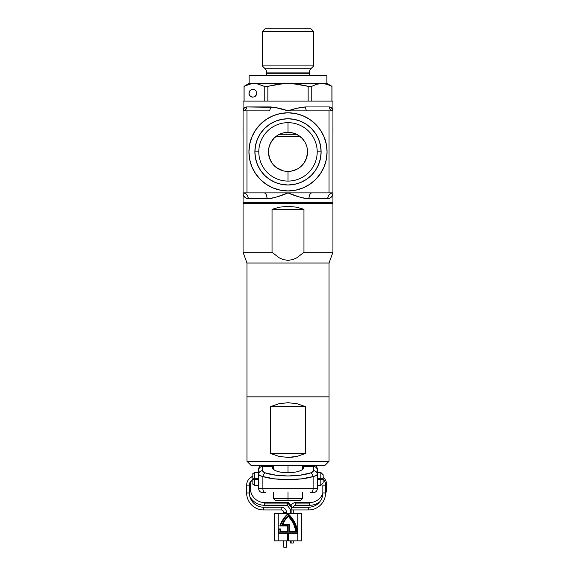 <?xml version="1.0" encoding="UTF-8"?>
<svg xmlns="http://www.w3.org/2000/svg" width="576" height="576" viewBox="0 0 576 576"><rect width="100%" height="100%" fill="white"/><g stroke="black" fill="none" stroke-linecap="round" stroke-linejoin="round"><path stroke-width="0.86" d="M323.165 203.443A0.785 0.785 0 0 1 323.942 202.666A0.785 0.785 0 0 0 323.165 203.443M252.058 202.666A0.785 0.785 0 0 1 252.835 203.443A0.785 0.785 0 0 0 252.058 202.666M317.203 151.87A29.203 29.203 0 0 0 288 122.666A29.203 29.203 0 0 0 258.797 151.87L254.887 151.87A33.113 33.113 0 0 1 288 118.764A33.113 33.113 0 0 1 321.113 151.87L317.203 151.87A29.203 29.203 0 0 1 288 181.08A29.203 29.203 0 0 1 258.797 151.87A29.203 29.203 0 0 1 288 122.666L288 132.336A19.534 19.534 0 0 0 268.466 151.87A19.534 19.534 0 0 0 288 171.41L288 181.08L288 171.41A19.534 19.534 0 0 1 268.466 151.87A19.534 19.534 0 0 1 288 132.336A19.534 19.534 0 0 1 307.534 151.87A19.534 19.534 0 0 1 288 171.41L284.904 171.158L291.11 171.158L288 171.41A19.534 19.534 0 0 0 307.534 151.87A19.534 19.534 0 0 0 288 132.336L288 122.666A29.203 29.203 0 0 1 317.203 151.87L321.113 151.87L320.479 158.335L318.593 164.542L315.533 170.273L311.414 175.284L306.396 179.402L300.672 182.462L294.458 184.349L288 184.982L281.542 184.349L275.328 182.462L269.604 179.402L264.586 175.284L260.467 170.273L257.407 164.542L255.521 158.335L254.887 151.87L255.521 145.411L257.407 139.205L260.467 133.474L264.586 128.462L269.604 124.344L275.328 121.284L281.542 119.398L288 118.764L294.458 119.398L300.672 121.284L306.396 124.344L311.414 128.462L315.533 133.474L318.593 139.205L320.479 145.411L321.113 151.87A33.113 33.113 0 0 1 288 184.982A33.113 33.113 0 0 1 254.887 151.87L258.797 151.87A29.203 29.203 0 0 0 288 181.08A29.203 29.203 0 0 0 317.203 151.87M276.278 136.246L299.722 136.246L276.278 136.246L274.032 138.218L277.56 135.36M279 134.532L280.426 133.862M281.974 133.294L283.666 132.826M273.204 164.628L276.494 167.659L283.176 170.806M268.466 151.978L269.482 158.083L272.268 163.447M274.032 138.218L270.554 143.078L269.035 147.182M268.697 148.896L269.41 145.879M270.677 160.898L269.482 158.083M279.079 169.25L276.494 167.659M285.005 132.566L286.51 132.394M327.067 151.87A39.067 39.067 0 0 1 288 190.944A39.067 39.067 0 0 1 248.933 151.87A39.067 39.067 0 0 1 288 112.802A39.067 39.067 0 0 1 327.067 151.87L326.318 144.252L324.094 136.922L320.486 130.169L315.626 124.243L309.708 119.39L302.954 115.776L295.625 113.551L288 112.802L280.375 113.551L273.046 115.776L266.292 119.39L260.374 124.243L255.514 130.169L251.906 136.922L249.682 144.252L248.933 151.87L249.682 159.494L251.906 166.824L255.514 173.578L260.374 179.503L266.292 184.356L273.046 187.97L280.375 190.195L288 190.944L295.625 190.195L302.954 187.97L309.708 184.356L315.626 179.503L320.486 173.578L324.094 166.824L326.318 159.494L327.067 151.87M332.856 193.91L331.675 196.726L330.055 198.144L327.744 198.756L308.952 198.756L303.811 198.144L298.562 196.726L288 192.895L243.072 192.895L243.072 202.666L332.928 202.666L332.928 101.081L243.072 101.081L243.072 192.895L243.072 101.081L332.928 101.081L332.928 110.851L329.026 110.851L329.026 192.895L288 192.895L277.438 196.726L272.189 198.144L267.048 198.756L248.256 198.756L245.945 198.144L244.325 196.726L243.382 194.904M243.122 110.167L243.95 108.288L246.665 106.942L274.73 107.345L288 110.851L296.856 108.288L305.611 106.942L329.335 106.942L330.926 107.345L332.712 109.505M243.072 110.851A3.91 3.593 90 0 0 246.665 106.942C246.434 109.296 245.239 110.599 243.072 110.851C243.05 108.713 244.253 107.41 246.665 106.942L270.389 106.942C276.156 107.41 282.024 108.713 288 110.851L329.026 110.851L288 110.851C293.976 108.713 299.844 107.41 305.611 106.942L305.611 106.942C305.705 109.296 306.216 110.599 307.138 110.851A3.91 1.534 90 0 1 305.611 106.942L329.335 106.942A3.91 3.593 -90 0 0 332.928 110.851L332.928 192.895L311.688 192.895C310.039 193.27 309.125 195.221 308.952 198.756A5.861 2.736 90 0 1 311.688 192.895L288 192.895C280.829 196.085 273.845 198.043 267.048 198.756C266.875 195.221 265.961 193.27 264.312 192.895L246.974 192.895L246.974 110.851L268.862 110.851L243.072 110.851L246.974 110.851L246.974 192.895L243.072 192.895C246.197 193.27 247.925 195.221 248.256 198.756A5.861 5.184 90 0 0 243.086 192.895L243.072 202.666L332.928 202.666L332.928 192.895L329.026 192.895L329.026 110.851L332.928 110.851C330.761 110.599 329.566 109.296 329.335 106.942C331.747 107.41 332.95 108.713 332.928 110.851M315.626 124.243L309.708 119.39M260.374 124.243L255.514 130.169M260.374 179.503L266.292 184.356M315.626 179.503L320.486 173.578M289.498 132.394L294.055 133.301L297.014 134.539L301.982 138.233L304.776 141.862M296.935 169.243L291.11 171.158M299.506 167.659L298.21 168.53M300.586 166.817L303.732 163.462M303.732 163.454L306.511 158.126L307.534 152.05M306.612 145.937L306.979 147.24M305.46 143.107L306.108 144.54M301.982 138.226L302.99 139.349M292.363 132.833L291.01 132.574M243.029 130.385L243.072 114.754L243.029 130.385M243.072 192.895C243.036 196.085 244.764 198.043 248.256 198.756L267.048 198.756A5.861 2.736 -90 0 0 264.312 192.895L288 192.895C295.171 196.085 302.155 198.043 308.952 198.756L327.744 198.756C328.075 195.221 329.803 193.27 332.928 192.895C332.964 196.085 331.236 198.043 327.744 198.756A5.861 5.184 -90 0 1 332.928 192.895M270.389 106.942A3.91 1.534 -90 0 1 268.862 110.851C269.784 110.599 270.295 109.296 270.389 106.942M332.928 114.754L332.971 130.385L332.928 114.754M250.906 83.808L244.094 86.321L249.084 84.247L244.094 86.321L244.094 101.081L244.044 86.321L244.044 101.081L244.044 86.321L249.084 84.247L254.167 83.498L248.933 83.498L244.044 86.321L248.933 83.498L256.723 83.693L264.233 86.321L267.862 86.321L277.805 84.254L288 83.498L254.167 83.498L293.076 83.686L308.138 86.321L311.767 86.321L316.757 84.247L321.833 83.498L288 83.498L298.13 84.247L308.138 86.321L308.138 101.081L308.138 86.321L303.631 85.241M249.228 91.771L250.07 90.504L248.933 93.269L249.228 91.771L249.005 94.032L250.07 96.026L252.072 97.099L254.333 96.876L256.442 94.759L256.442 91.771L256.745 93.269L256.082 91.094L255.01 90.022L252.835 89.359L251.338 89.654L254.333 89.654M250.668 90.022L250.07 90.504M262.289 31.536L265.025 28.8L262.289 31.536L262.289 65.916L262.289 31.536L313.711 31.536L313.711 65.916L310.86 68.767A4.687 4.687 0 0 0 309.492 72.079L266.508 72.079A4.687 4.687 0 0 0 265.14 68.767L262.289 65.916L265.14 68.767L310.86 68.767L313.711 65.916L262.289 65.916L313.711 65.916L313.711 31.536L262.289 31.536M310.975 28.8L313.711 31.536L310.975 28.8L265.025 28.8L310.975 28.8M266.508 73.728L266.508 72.079L266.508 73.728L309.492 73.728A1.951 1.951 0 0 0 311.443 75.686A1.951 1.951 0 0 1 309.492 73.728L309.492 72.079L309.492 73.728L266.508 73.728A1.951 1.951 0 0 1 264.557 75.686A1.951 1.951 0 0 0 266.508 73.728M249.127 83.498L249.127 75.686L326.873 75.686L326.873 83.498L326.873 75.686L249.127 75.686L249.127 83.498L254.167 83.498L251.611 83.693M308.138 86.321L311.767 86.321L311.767 101.081L311.767 86.321L316.757 84.247L321.833 83.498L327.067 83.498L321.833 83.498L326.923 84.254L331.956 86.321L331.906 101.081L331.906 86.321L326.916 84.247L321.833 83.498L326.873 83.498M330.127 85.45L329.422 85.14M319.277 83.693L318.823 83.765M321.833 83.498L282.895 83.693L267.862 86.321L267.862 101.081L267.862 86.321L264.233 86.321L257.558 83.837M264.233 86.321L264.233 101.081L264.233 86.321M256.716 83.693L254.167 83.498M256.082 95.436L254.333 96.876L252.072 97.099L250.07 96.026L249.005 94.032M251.338 89.654L252.072 89.438M292.45 132.854L283.55 132.854M279.482 134.294L296.518 134.294L279.482 134.294M309.492 72.079L266.508 72.079A4.687 4.687 0 0 0 265.14 68.767L310.86 68.767A4.687 4.687 0 0 0 309.492 72.079M249.228 94.759L248.933 93.269L249.228 94.759L250.668 96.516L250.07 96.026M251.338 96.876L252.072 97.099L251.338 96.876M252.835 97.171L252.072 97.099L252.835 97.171M256.442 94.759L256.745 93.269L255.6 96.026L254.333 96.876M255.01 96.516L255.6 96.026M246.974 461.311L250.884 465.221L325.116 465.221L329.026 461.311L246.974 461.311L329.026 461.311L329.026 396.85L246.974 396.85L246.974 461.311L246.974 396.85L329.026 396.85L329.026 461.311L325.116 465.221L250.884 465.221L246.974 461.311M279.05 456.415L270.526 453.499L270.526 406.613L279.05 403.697L288 402.71L296.95 403.697L305.474 406.613L305.474 453.499L296.95 456.415L288 457.409L279.05 456.415L288 457.409L292.5 457.157L296.95 456.415L305.474 453.499L305.474 406.613L296.95 403.697L288 402.71L279.05 403.697L270.526 406.613L305.474 406.613L270.526 406.613L270.526 453.499L305.474 453.499L270.526 453.499L279.05 456.415M288 498.434L273.348 498.434L288 498.434L288 492.574L288 498.434L302.652 498.434L288 498.434L288 500.386L288 498.434M275.299 500.386L288 500.386L275.299 500.386L273.348 498.434L273.348 492.574M288 472.795L288 465.221L288 472.795M300.701 500.386L288 500.386L300.701 500.386L302.652 498.434L302.652 492.574M313.214 492.574L310.608 492.574A3.91 2.513 -90 0 0 313.114 488.664L317.304 488.664L317.304 470.124A3.91 3.658 180 0 0 313.394 466.466L303.631 466.466L303.631 465.221L303.25 468.85L303.631 466.466L313.394 466.466L313.214 471.298L310.608 472.903L300.031 475.193L288 475.992L275.969 475.193L265.392 472.903L262.786 471.298L262.606 466.466L272.369 466.466L272.369 465.221L272.369 467.582L272.369 466.466L262.606 466.466A3.91 3.658 180 0 0 258.696 470.124L258.696 488.664L313.114 488.664L313.114 476.561L301.363 478.858L288 479.65L274.637 478.858L262.886 476.561L262.886 488.664A3.91 2.513 90 0 0 265.392 492.574L262.786 492.574M303.25 468.85L302.148 469.894L298.116 471.593L292.457 472.586L286.171 472.759L280.145 472.111L275.314 470.693L272.65 468.691L272.369 467.582L272.65 468.691L275.314 470.693L280.145 472.111L286.171 472.759L292.457 472.586L298.116 471.593L302.148 469.894L303.25 468.85M317.304 469.13A3.91 3.91 0 0 0 313.394 465.221A3.91 3.91 0 0 1 317.304 469.13L317.304 470.124A3.91 3.658 0 0 0 313.394 466.466L313.394 470.664A3.91 3.658 0 0 1 317.304 474.322L317.304 469.375M258.696 469.13L258.696 474.322A3.91 3.658 0 0 1 262.606 470.664L262.606 466.466A3.91 3.658 -0 0 0 258.696 470.124L258.696 469.13A3.91 3.91 0 0 1 262.606 465.221A3.91 3.91 0 0 0 258.696 469.13M262.606 492.574A3.91 3.91 0 0 1 258.696 488.664A3.91 3.91 0 0 0 262.606 492.574L265.392 492.574A3.91 2.513 -90 0 1 262.886 488.664L317.304 488.664L317.304 474.322L316.202 475.56L313.114 476.561C315.828 475.97 317.225 475.222 317.304 474.322A3.91 3.658 180 0 0 313.394 470.664C313.344 471.564 312.415 472.313 310.608 472.903A3.91 2.441 72.5 0 1 313.114 476.561A3.91 2.441 -107.5 0 0 310.608 472.903C299.362 476.942 276.638 476.942 265.392 472.903A3.91 2.441 107.5 0 0 262.886 476.561C275.378 480.607 300.622 480.607 313.114 476.561L313.114 488.664A3.91 2.513 90 0 1 310.608 492.574L313.394 492.574A3.91 3.91 0 0 0 317.304 488.664A3.91 3.91 0 0 1 313.394 492.574M265.392 472.903C263.585 472.313 262.656 471.564 262.606 470.664A3.91 3.658 180 0 0 258.696 474.322C258.775 475.222 260.172 475.97 262.886 476.561A3.91 2.441 -72.5 0 1 265.392 472.903M262.886 488.664L262.886 476.561L259.798 475.56L258.696 474.322L258.696 488.664L262.886 488.664M246.974 263.016L246.974 396.85L329.026 396.85L329.026 263.016L246.974 263.016L329.026 263.016L332.928 252.288L303.962 252.288L296.741 257.861L292.529 259.668L288 260.338L283.493 259.675L279.288 257.882L272.038 252.288L243.072 252.288L246.974 263.016L243.072 252.288L272.038 252.288L272.038 209.304L279.886 207.115L288 206.374L296.114 207.115L303.962 209.304L303.962 252.288L332.928 252.288L332.928 203.443L243.072 203.443L243.072 252.288L243.072 203.443L332.928 203.443L332.928 252.288L329.026 263.016L329.026 396.85L246.974 396.85L246.974 263.016M272.038 209.304L279.886 207.115L288 206.374L296.114 207.115L303.962 209.304L272.038 209.304L303.962 209.304L303.962 252.288L296.741 257.861L292.529 259.668L288 260.338L283.493 259.675L279.288 257.882L272.038 252.288L272.038 209.304M254.786 479.736L252.835 479.592L252.835 484.214L252.835 479.434L258.696 479.434L252.835 479.434A6.444 6.444 0 0 0 249.394 485.143A6.444 6.444 0 0 1 252.835 479.434L254.786 479.736L254.786 485.345L254.786 479.736L258.696 479.736L254.786 479.736M320.818 479.736L317.304 479.736L320.818 479.736L320.818 485.345L320.818 479.736L323.165 479.434L317.304 479.434L323.165 479.434L320.818 479.736M317.988 478.894L317.304 478.894L317.988 478.894M258.696 478.894L254.246 478.894L258.696 478.894M323.165 478.361L323.165 474.79L323.165 478.361L317.304 478.361L323.165 478.361L320.818 478.051L320.818 472.45L320.818 478.051L323.165 478.361M252.835 478.361L258.696 478.361L252.835 478.361L258.696 478.051L254.786 478.051L254.786 472.45L254.786 478.051L252.835 478.202L252.835 473.587L252.835 478.361M323.165 482.998L323.165 479.434L323.165 482.998M317.304 478.051L320.818 478.051L317.304 478.051M291.002 505.67A5.278 5.278 0 0 1 295.812 502.56L295.812 505.296A2.542 2.542 0 0 0 293.35 507.218A2.542 2.542 0 0 1 295.812 505.296L295.812 503.928L309.564 503.928L309.564 505.296A16.999 16.999 0 0 0 319.586 502.034A16.999 16.999 0 0 1 309.564 505.296L309.564 503.928L295.812 503.928L295.812 502.56A5.278 5.278 0 0 0 291.002 505.67M325.541 494.114A16.999 16.999 0 0 0 326.563 488.304L325.577 488.304L326.563 488.304A16.999 16.999 0 0 1 325.541 494.114M322.834 493.538A14.263 14.263 0 0 1 309.564 502.56L309.564 503.928L309.564 502.56A14.263 14.263 0 0 0 322.834 493.538M325.548 484.394L326.563 484.394A9.18 9.18 0 0 0 323.165 477.259A9.18 9.18 0 0 1 326.563 484.394L325.548 484.394M252.835 476.122A9.18 9.18 0 0 0 250.783 477.475A9.18 9.18 0 0 1 252.835 476.122M249.437 484.394L250.373 484.394A6.444 6.444 0 0 1 252.446 479.664A6.444 6.444 0 0 0 250.373 484.394L249.437 484.394M249.919 496.8A16.999 16.999 0 0 0 264.636 505.296L264.636 502.56A14.263 14.263 0 0 1 250.373 488.304L249.394 488.304L250.373 488.304A14.263 14.263 0 0 0 264.636 502.56L264.636 505.296A16.999 16.999 0 0 1 249.919 496.8M308.585 507.218L308.585 509.954A16.999 16.999 0 0 0 325.577 492.955L322.841 492.955A14.263 14.263 0 0 1 308.585 507.218L291.888 507.348L308.585 507.218A14.263 14.263 0 0 0 322.841 492.955L325.577 492.955L325.577 485.143A9.18 9.18 0 0 0 322.582 478.361A9.18 9.18 0 0 1 325.577 485.143L322.841 485.143L325.577 485.143L325.577 492.955A16.999 16.999 0 0 1 308.585 509.954L308.585 507.218M317.304 478.757A6.444 6.444 0 0 1 319.385 479.434A6.444 6.444 0 0 0 317.304 478.757M255.838 478.699L258.696 478.699L255.838 478.699A6.444 6.444 0 0 0 252.85 479.434A6.444 6.444 0 0 1 255.838 478.699M252.835 476.467A9.18 9.18 0 0 0 246.658 485.143L249.394 485.143L246.658 485.143L246.658 492.955A16.999 16.999 0 0 0 263.65 509.954L263.65 507.218A14.263 14.263 0 0 1 249.394 492.955L246.658 492.955L249.394 492.955L249.394 485.143L249.394 492.955A14.263 14.263 0 0 0 263.65 507.218L263.65 509.954L281.232 509.954L281.232 507.218A5.278 5.278 0 0 1 286.51 512.496L283.774 512.496A2.542 2.542 0 0 0 281.232 509.954A2.542 2.542 0 0 1 283.774 512.496L283.774 513.497L283.774 512.496L286.51 512.496L286.51 513.497L286.51 512.496A5.278 5.278 0 0 0 281.232 507.218L263.65 507.218L281.232 507.218L281.232 509.954L263.65 509.954A16.999 16.999 0 0 1 246.658 492.955L246.658 485.143A9.18 9.18 0 0 1 252.835 476.467M291.91 543.002L293.278 543.002L291.91 543.002L291.91 540.85L291.91 543.002L290.542 543.002L291.91 543.002M291.91 509.954L291.91 513.497L291.91 509.954M287.395 503.928L264.636 503.928L287.395 503.928L287.143 504.713L287.395 503.928M287.165 505.217L290.851 509.897M287.885 504.806L287.446 505.253M291.564 507.708L290.974 509.954L308.585 509.954L290.974 509.954L291.564 507.708L287.885 503.05L291.564 507.708M288.122 502.776L287.626 503.46L288.122 502.776M288.612 502.646L292.27 507.276M322.841 485.143L322.841 492.955L322.841 485.143M286.51 547.2L286.51 540.85L286.51 547.2L283.774 547.2L286.51 547.2M283.774 540.85L283.774 547.2L283.774 540.85M281.75 522.418L285.602 516.701L283.507 519.444L280.361 525.571L287.489 525.571L287.489 531.835L279.893 531.835A28.202 28.202 0 0 1 280.368 529.322L279.238 529.322A29.304 29.304 0 0 0 278.662 532.836L287.489 532.836L287.489 540.259L288.511 540.259L288.511 532.836L297.338 532.836L296.323 527.623L294.379 522.67L296.323 527.623M280.361 525.571A29.304 29.304 0 0 1 288 514.224A29.304 29.304 0 0 0 280.361 525.571L287.489 525.571L287.489 531.835L279.893 531.835A28.202 28.202 0 0 1 280.368 529.322L279.238 529.322A29.304 29.304 0 0 0 278.662 532.836L287.489 532.836L287.489 540.259L288.511 540.259L288.511 532.836L297.338 532.836A29.304 29.304 0 0 0 288 514.224L291.571 518.155L288 514.224L285.602 516.701M283.118 519.322A29.693 29.693 0 0 1 283.133 519.3L288 513.691L291.787 517.795L294.746 522.533L296.762 527.738L297.77 533.232L297.77 540.85L301.673 540.85L301.673 513.497L297.77 513.497L297.77 533.232L288.9 533.232L288.9 540.655L287.1 540.655L287.1 533.232L278.23 533.232L278.23 513.497L297.77 513.497L297.77 540.85L278.23 540.85L278.23 513.497L274.327 513.497L274.327 540.85L301.673 540.85L301.673 513.497L274.327 513.497L274.327 540.85L278.23 540.85L278.23 533.232A29.693 29.693 0 0 1 278.928 528.934L280.865 528.934A27.814 27.814 0 0 0 280.346 531.446L287.1 531.446L287.1 525.96L279.799 525.96L283.126 519.307L281.254 522.533M287.1 525.96L287.1 531.446L287.1 525.96L279.799 525.96A29.693 29.693 0 0 1 288 513.691L285.919 515.75M294.379 522.67L291.571 518.155M287.1 531.446L280.346 531.446L287.1 531.446M280.865 528.934A27.814 27.814 0 0 0 280.346 531.446A27.814 27.814 0 0 1 280.865 528.934L278.928 528.934A29.693 29.693 0 0 0 278.23 533.232L287.1 533.232L287.1 540.655L288.9 540.655L288.9 533.232L297.77 533.232A29.693 29.693 0 0 0 288 513.691M288 514.224A29.304 29.304 0 0 1 297.338 532.836M278.662 532.836A29.304 29.304 0 0 1 279.238 529.322L280.368 529.322M288.511 540.259L287.489 540.259M296.525 531.835L295.502 527.335L293.76 523.058L291.348 519.127L288.331 515.635L284.832 519.804L282.19 524.57L288.835 524.57L288.835 531.835L296.525 531.835A28.289 28.289 0 0 0 288.331 515.635A28.289 28.289 0 0 0 282.19 524.57L288.835 524.57L288.835 531.835L296.525 531.835M296.071 531.446L289.231 531.446L289.231 524.174L282.794 524.174L285.214 519.941L288.331 516.182L293.4 523.21L296.071 531.446L289.231 531.446L296.071 531.446A27.9 27.9 0 0 0 288.331 516.19A27.9 27.9 0 0 0 282.794 524.174A27.9 27.9 0 0 1 288.331 516.182A27.9 27.9 0 0 1 296.071 531.446M282.794 524.174L289.231 524.174L289.231 531.446M327.067 83.498L331.956 86.321L331.956 101.081M273.348 465.221L273.348 469.505M302.652 465.221L302.652 469.505M258.696 485.345L254.786 485.345L252.835 484.214M322.639 483.523L320.818 485.345L317.304 485.345M323.165 474.79L320.818 472.45L317.304 472.45M288 472.45L282.319 472.45M258.696 472.45L254.786 472.45L252.835 473.58M293.278 543.002L293.278 540.85M293.278 513.497L293.278 509.954M295.812 505.296L309.564 505.296M326.563 488.304L326.563 484.394M250.373 484.394L250.373 488.304M264.636 505.296L287.294 505.296M288.475 502.56L264.636 502.56M309.564 502.56L295.812 502.56M290.542 543.002L290.542 540.85M290.542 513.497L290.542 509.501"/></g></svg>

